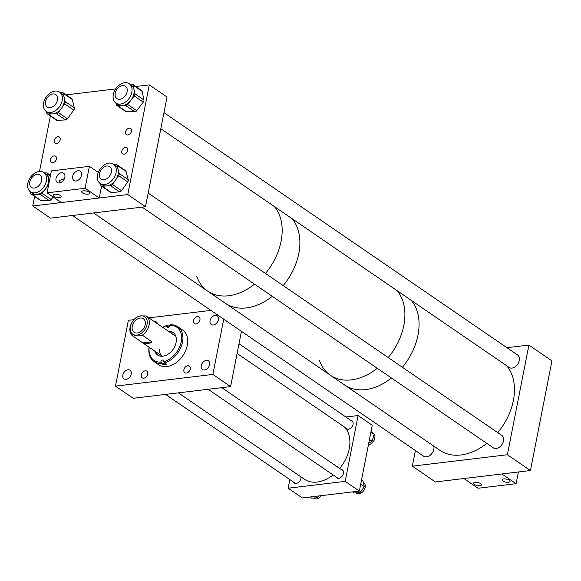 <?xml version="1.0" encoding="UTF-8"?>
<svg xmlns="http://www.w3.org/2000/svg" width="581" height="581" viewBox="0 0 581 581"><rect width="100%" height="100%" fill="white"/><g stroke="black" fill="none" stroke-linecap="round" stroke-linejoin="round"><path stroke-width="0.87" d="M147.734 374.106A4.052 2.84 124.4 0 1 145.468 377.519A4.052 2.84 124.4 0 1 142.251 377.832A4.052 2.84 124.4 0 1 141.343 374.868A4.052 2.84 124.4 0 1 143.609 371.455A4.052 2.84 124.4 0 1 146.826 371.15A4.052 2.84 124.4 0 1 147.734 374.106M131.19 374.07A5.28 3.697 124.4 0 1 128.234 378.522A5.28 3.697 124.4 0 1 124.043 378.921A5.28 3.697 124.4 0 1 122.86 375.072A5.28 3.697 124.4 0 1 125.816 370.62A5.28 3.697 124.4 0 1 130.006 370.213A5.28 3.697 124.4 0 1 131.19 374.07M190.285 368.993A4.052 2.84 124.4 0 1 188.019 372.406A4.052 2.84 124.4 0 1 184.802 372.719A4.052 2.84 124.4 0 1 183.901 369.763A4.052 2.84 124.4 0 1 186.167 366.35A4.052 2.84 124.4 0 1 189.384 366.037A4.052 2.84 124.4 0 1 190.285 368.993M209.581 364.657A5.28 3.697 124.4 0 1 206.625 369.102A5.28 3.697 124.4 0 1 202.435 369.509A5.28 3.697 124.4 0 1 201.251 365.652A5.28 3.697 124.4 0 1 204.207 361.208A5.28 3.697 124.4 0 1 208.405 360.801A5.28 3.697 124.4 0 1 209.581 364.657M199.922 319.884A4.052 2.84 124.4 0 1 197.656 323.297A4.052 2.84 124.4 0 1 194.439 323.602A4.052 2.84 124.4 0 1 193.531 320.647A4.052 2.84 124.4 0 1 195.804 317.233A4.052 2.84 124.4 0 1 199.014 316.928A4.052 2.84 124.4 0 1 199.922 319.884M218.405 319.681A5.28 3.697 124.4 0 1 215.449 324.133A5.28 3.697 124.4 0 1 211.259 324.539A5.28 3.697 124.4 0 1 210.075 320.683A5.28 3.697 124.4 0 1 213.031 316.231A5.28 3.697 124.4 0 1 217.221 315.832A5.28 3.697 124.4 0 1 218.405 319.681M154.561 321.751A4.052 2.84 124.4 0 1 156.463 322.034A4.052 2.84 124.4 0 1 157.415 323.704M133.957 319.652L128.386 320.32L115.474 386.133L212.878 374.433L223.721 319.18M210.925 310.407L148.881 317.858M212.878 374.433L230.606 386.583L241.442 331.323M115.474 386.133L133.202 398.283L230.606 386.583M154.764 351.106A13.675 9.586 -55.6 0 0 157.582 355.013A13.675 9.586 -55.6 0 0 168.635 353.836A13.675 9.586 -55.6 0 0 176.181 341.984A13.675 9.586 -55.6 0 0 173.051 332.448A13.675 9.586 -55.6 0 0 168.388 331.228M155.643 351.708A13.675 9.586 -55.6 0 0 158.032 355.296M159.55 349.631A12.048 8.446 -55.6 0 0 162.252 356.233L132.795 336.05A12.048 8.446 124.4 0 1 130.1 327.256A12.048 8.446 124.4 0 1 131.495 323.261L131.626 323.014A10.56 7.4 124.4 0 1 133.833 319.782A10.56 7.4 124.4 0 1 140.609 315.897A10.56 7.4 124.4 0 1 147.051 324.51A10.56 7.4 124.4 0 1 136.84 335.121L142.309 335.172L151.997 341.81A12.048 8.446 124.4 0 1 142.832 342.913L133.136 336.268A12.048 8.446 124.4 0 1 132.795 336.05M155.999 351.955A16.45 11.533 -55.6 0 0 156.057 352.754M149.186 347.285A20.124 14.104 -55.6 0 0 160.814 362.13L160.843 361.963A1.881 1.315 124.4 0 1 161.881 360.336A1.881 1.315 124.4 0 1 163.399 360.169A1.881 1.315 124.4 0 1 163.835 361.484L163.806 361.651A20.124 14.104 -55.6 0 0 181.308 341.163A20.124 14.104 -55.6 0 0 169.812 325.338L169.783 325.498A1.881 1.315 124.4 0 1 168.751 327.132A1.881 1.315 124.4 0 1 167.226 327.292A1.881 1.315 124.4 0 1 166.798 325.977L166.827 325.818A20.124 14.104 -55.6 0 0 162.811 327.408M149.063 347.206A21.09 14.779 -55.6 0 0 153.958 361.52A21.09 14.779 -55.6 0 0 161.242 363.394L160.814 362.13M153.958 361.52L158.707 364.774A21.09 14.779 -55.6 0 0 175.752 362.958A21.09 14.779 -55.6 0 0 187.394 344.686A21.09 14.779 -55.6 0 0 182.557 329.979L177.808 326.725A21.09 14.779 -55.6 0 0 170.523 324.844L169.812 325.338M169.332 326.551L167.539 325.324A21.09 14.779 -55.6 0 0 162.687 327.321M161.242 363.394L163.363 364.853A21.09 14.779 124.4 0 0 166.355 364.374L164.227 362.914A21.09 14.779 -55.6 0 0 182.637 341.432A21.09 14.779 -55.6 0 0 177.808 326.725M164.227 362.914L163.806 361.651M167.539 325.324L166.827 325.818M170.393 331.845A16.45 11.533 -55.6 0 0 169.623 332.078M173.472 332.768A13.675 9.586 -55.6 0 0 169.267 331.831M163.363 364.853L163.537 363.808A1.881 1.315 124.4 0 1 164.118 362.595M133.833 319.782L134.022 319.579A12.048 8.446 124.4 0 1 136.905 317.052L140.609 315.897L146.078 315.955A12.048 8.446 124.4 0 1 146.419 316.173A12.048 8.446 124.4 0 1 149.114 324.968A12.048 8.446 124.4 0 1 142.309 335.172M145.192 324.735A8.192 5.745 -55.6 0 0 143.362 318.751A8.192 5.745 -55.6 0 0 136.855 319.376A8.192 5.745 -55.6 0 0 132.265 326.282A8.192 5.745 -55.6 0 0 134.095 332.267A8.192 5.745 -55.6 0 0 140.602 331.642A8.192 5.745 -55.6 0 0 145.192 324.735M133.136 336.268L136.84 335.121A10.56 7.4 124.4 0 1 131.626 323.014M151.997 341.81L142.832 342.913M293.398 481.99A4.895 3.428 -55.6 0 0 294.262 483.022A4.895 3.428 -55.6 0 0 298.147 482.651A4.895 3.428 -55.6 0 0 300.885 478.526A4.895 3.428 -55.6 0 0 300.929 476.856M335.941 476.885A4.895 3.428 -55.6 0 0 336.806 477.916A4.895 3.428 -55.6 0 0 340.691 477.538A4.895 3.428 -55.6 0 0 343.429 473.413A4.895 3.428 -55.6 0 0 342.332 469.84A4.895 3.428 -55.6 0 0 341.062 469.412M345.572 427.79A4.895 3.428 -55.6 0 0 346.436 428.814A4.895 3.428 -55.6 0 0 350.321 428.444A4.895 3.428 -55.6 0 0 353.059 424.319A4.895 3.428 -55.6 0 0 351.97 420.746A4.895 3.428 -55.6 0 0 350.699 420.31M288.147 488.214L302.323 497.932L359.349 491.083L345.172 481.366L288.147 488.214L289.846 479.557M345.172 481.366L358.085 415.553L372.261 425.27L359.349 491.083M358.085 415.553L345.891 417.02M374.149 434.319A6.42 4.503 124.4 0 1 373.104 441.872A6.42 4.503 124.4 0 1 368.448 444.712M370.925 432.075L374.157 434.29L371.041 431.501M374.157 434.29L372.087 441.299L368.753 443.158M369.472 439.505L372.087 441.299M373.234 433.462L373.365 433.557A6.42 4.503 124.4 0 1 374.07 434.21M315.483 496.356L317.531 497.757L318.816 495.956M317.531 497.757L311.583 498.099L310 497.009M321.235 495.666A6.42 4.503 124.4 0 1 313.929 498.36A6.42 4.503 124.4 0 1 313.827 498.287M363.604 482.571A6.42 4.503 124.4 0 1 363.735 482.651A6.42 4.503 124.4 0 1 363.859 482.738A6.42 4.503 124.4 0 1 363.757 490.582A6.42 4.503 124.4 0 1 356.473 493.247A6.42 4.503 124.4 0 1 356.349 493.16M357.961 491.25L360.031 492.673L364.374 486.653L362.907 480.741L361.564 479.819M360.031 492.673L354.09 492.964L352.544 491.904M360.714 484.147L364.374 486.653M339.674 468.46A33.139 23.225 -55.6 0 0 345.826 428.4A33.139 23.225 -55.6 0 0 345.063 427.434M178.367 392.858L304.379 479.223A33.139 23.225 -55.6 0 0 333.087 474.931M508.854 367.25A7.531 5.28 -55.6 0 0 509.094 367.432A7.531 5.28 -55.6 0 0 515.078 366.851A7.531 5.28 -55.6 0 0 519.291 360.503A7.531 5.28 -55.6 0 0 517.613 355.006A7.531 5.28 -55.6 0 0 517.359 354.846M493.08 447.668A7.531 5.28 -55.6 0 0 493.32 447.842A7.531 5.28 -55.6 0 0 499.297 447.268A7.531 5.28 -55.6 0 0 503.516 440.921A7.531 5.28 -55.6 0 0 501.831 435.416A7.531 5.28 -55.6 0 0 501.577 435.263M423.396 456.034A7.531 5.28 -55.6 0 0 423.636 456.216A7.531 5.28 -55.6 0 0 429.62 455.635A7.531 5.28 -55.6 0 0 433.84 449.287A7.531 5.28 -55.6 0 0 433.753 446.085M530.431 470.537L507.387 454.749L528.906 345.056L551.95 360.852L530.431 470.537L435.387 481.954L412.343 466.158L415.408 450.558M507.387 454.749L412.343 466.158M528.906 345.056L506.93 347.699M486.849 443.397A54.229 38.012 -55.6 0 1 439.97 450.34L344.577 384.963A54.229 38.012 -55.6 0 0 391.456 378.013A54.229 38.012 -55.6 0 1 344.577 384.963L330.393 375.246A54.229 38.012 -55.6 0 0 377.272 368.296A54.229 38.012 -55.6 0 1 330.393 375.246A54.229 38.012 -55.6 0 1 319.434 360.431M402.393 367.279A54.229 38.012 -55.6 0 0 418 335.092A54.229 38.012 -55.6 0 0 411.268 300.37A54.229 38.012 -55.6 0 1 418 335.092A54.229 38.012 -55.6 0 1 402.393 367.279M388.217 357.562A54.229 38.012 -55.6 0 0 403.824 325.375A54.229 38.012 -55.6 0 0 397.092 290.645A54.229 38.012 -55.6 0 1 399.772 338.541A54.229 38.012 -55.6 0 1 388.217 357.562M294.763 266.57A54.229 38.012 -55.6 0 0 292.083 218.681A54.229 38.012 -55.6 0 1 298.816 253.403A54.229 38.012 -55.6 0 1 283.208 285.591A54.229 38.012 -55.6 0 0 294.763 266.57M196.705 276.309A54.229 38.012 -55.6 0 0 207.664 291.125L225.392 303.275A54.229 38.012 -55.6 0 0 272.271 296.332A54.229 38.012 -55.6 0 1 225.392 303.275L330.393 375.246M281.095 241.26A54.229 38.012 -55.6 0 0 274.355 206.531A54.229 38.012 -55.6 0 1 281.095 241.26A54.229 38.012 -55.6 0 1 265.481 273.448A54.229 38.012 -55.6 0 0 281.095 241.26M207.664 291.125A54.229 38.012 -55.6 0 0 254.543 284.182A54.229 38.012 -55.6 0 1 207.664 291.125L93.606 212.951M125.445 147.327A3.762 2.636 124.4 0 1 126.898 147.647A3.762 2.636 124.4 0 1 127.442 151.343A3.762 2.636 124.4 0 1 124.102 154.176A3.762 2.636 124.4 0 1 122.649 153.856A3.762 2.636 124.4 0 1 122.104 150.159A3.762 2.636 124.4 0 1 125.445 147.327M54.164 155.89A3.762 2.636 124.4 0 1 55.616 156.209A3.762 2.636 124.4 0 1 56.161 159.898A3.762 2.636 124.4 0 1 52.82 162.731A3.762 2.636 124.4 0 1 51.368 162.411A3.762 2.636 124.4 0 1 50.823 158.722A3.762 2.636 124.4 0 1 54.164 155.89M57.933 136.695A3.762 2.636 124.4 0 1 59.385 137.014A3.762 2.636 124.4 0 1 59.93 140.704A3.762 2.636 124.4 0 1 56.589 143.536A3.762 2.636 124.4 0 1 55.13 143.216A3.762 2.636 124.4 0 1 54.585 139.527A3.762 2.636 124.4 0 1 57.933 136.695M129.214 128.132A3.762 2.636 124.4 0 1 130.667 128.452A3.762 2.636 124.4 0 1 131.212 132.141A3.762 2.636 124.4 0 1 127.871 134.981A3.762 2.636 124.4 0 1 126.418 134.654A3.762 2.636 124.4 0 1 125.874 130.965A3.762 2.636 124.4 0 1 129.214 128.132M135.794 86.504L149.295 84.884L127.776 194.57L32.732 205.986L34.62 196.385M115.655 88.922L66.147 94.87M39.508 171.453L50.387 116.004M32.732 205.986L50.46 218.136L145.504 206.72L167.023 97.027L149.295 84.884M127.776 194.57L145.504 206.72M33.981 192.907A11.736 8.228 -55.6 0 0 45.18 184.605A11.736 8.228 -55.6 0 0 43.749 172.484A11.736 8.228 -55.6 0 0 40.249 171.424A11.736 8.228 -55.6 0 0 29.05 179.732A11.736 8.228 -55.6 0 0 30.481 191.846A11.736 8.228 -55.6 0 0 33.981 192.907M53.147 197.01L51.179 199.53A2.411 1.692 124.4 0 1 49.269 200.619L40.191 194.395L36.08 194.345A11.736 8.228 -55.6 0 0 45.405 189.072A11.736 8.228 -55.6 0 0 48.543 178.331A11.736 8.228 -55.6 0 0 45.848 173.922L43.749 172.484M40.191 194.395A2.411 1.692 -55.6 0 0 42.108 193.313L51.179 199.53M48.615 184.94L42.108 193.313M50.402 175.869L47.729 174.039L49.211 181.904M47.729 174.039A2.411 1.692 -55.6 0 0 47.177 173.131A2.411 1.692 -55.6 0 0 46.458 172.913L44.338 172.891M49.269 200.619L41.048 200.518A2.411 1.692 124.4 0 1 40.329 200.3L31.251 194.076A2.411 1.692 -55.6 0 1 30.699 193.175L30.444 191.824M30.481 191.846L32.58 193.284A11.736 8.228 -55.6 0 0 36.08 194.345L31.97 194.294L41.048 200.518M31.251 194.076A2.411 1.692 -55.6 0 0 31.97 194.294M104.268 184.526A11.736 8.228 -55.6 0 0 115.023 175.883A11.736 8.228 -55.6 0 0 113.433 164.118A11.736 8.228 -55.6 0 0 109.315 163.072A11.736 8.228 -55.6 0 0 98.567 171.715A11.736 8.228 -55.6 0 0 100.157 183.48A11.736 8.228 -55.6 0 0 104.268 184.526M126.055 171.446L116.984 165.222A2.411 1.692 -55.6 0 0 116.454 164.445L125.532 170.661A2.411 1.692 124.4 0 1 126.055 171.446L128.248 179.682A2.411 1.692 124.4 0 1 127.733 181.882L121.531 190.691A2.411 1.692 124.4 0 1 119.642 191.897L110.564 185.68L106.367 185.964A11.736 8.228 -55.6 0 0 115.554 180.066A11.736 8.228 -55.6 0 0 118.081 169.34A11.736 8.228 -55.6 0 0 115.525 165.556L113.433 164.118M110.564 185.68A2.411 1.692 -55.6 0 0 112.453 184.468L121.531 190.691M127.733 181.882L118.655 175.665L112.453 184.468M118.655 175.665A2.411 1.692 -55.6 0 0 119.178 173.465L128.248 179.682M116.984 165.222L119.178 173.465M116.454 164.445A2.411 1.692 -55.6 0 0 115.612 164.234L113.774 164.358M119.642 191.897L111.247 192.464A2.411 1.692 124.4 0 1 110.405 192.253L101.326 186.029A2.411 1.692 -55.6 0 1 100.803 185.252L100.368 183.625M100.157 183.48L102.256 184.918A11.736 8.228 -55.6 0 0 106.367 185.964L102.169 186.247L111.247 192.464M101.326 186.029A2.411 1.692 -55.6 0 0 102.169 186.247M50.191 112.489A11.736 8.228 -55.6 0 0 61.078 103.941A11.736 8.228 -55.6 0 0 59.531 92.067A11.736 8.228 -55.6 0 0 55.594 91.021A11.736 8.228 -55.6 0 0 44.708 99.569A11.736 8.228 -55.6 0 0 46.255 111.436A11.736 8.228 -55.6 0 0 50.191 112.489M72.284 99.518L63.206 93.301A2.411 1.692 -55.6 0 0 62.675 92.488L71.746 98.705A2.411 1.692 124.4 0 1 72.284 99.518L74.31 107.863A2.411 1.692 124.4 0 1 73.758 110.063L67.44 118.785A2.411 1.692 124.4 0 1 65.544 119.955L56.466 113.738L52.29 113.927A11.736 8.228 -55.6 0 0 61.521 108.204A11.736 8.228 -55.6 0 0 64.222 97.47A11.736 8.228 -55.6 0 0 61.63 93.505L59.531 92.067M56.466 113.738A2.411 1.692 -55.6 0 0 58.361 112.561L67.44 118.785M73.758 110.063L64.68 103.846L58.361 112.561M64.68 103.846A2.411 1.692 -55.6 0 0 65.239 101.639L74.31 107.863M63.206 93.301L65.239 101.639M62.675 92.488A2.411 1.692 -55.6 0 0 61.862 92.27L59.945 92.357M65.544 119.955L57.192 120.332A2.411 1.692 124.4 0 1 56.386 120.114L47.308 113.898A2.411 1.692 -55.6 0 1 46.778 113.084L46.4 111.53M46.255 111.436L48.354 112.874A11.736 8.228 -55.6 0 0 52.29 113.927L48.114 114.108L57.192 120.332M47.308 113.898A2.411 1.692 -55.6 0 0 48.114 114.108M119.519 104.122A11.736 8.228 -55.6 0 0 130.66 95.778A11.736 8.228 -55.6 0 0 129.207 83.7A11.736 8.228 -55.6 0 0 125.627 82.64A11.736 8.228 -55.6 0 0 114.486 90.992A11.736 8.228 -55.6 0 0 115.931 103.062A11.736 8.228 -55.6 0 0 119.519 104.122M142.207 91.413L133.129 85.189A2.411 1.692 -55.6 0 0 132.584 84.303L141.655 90.527A2.411 1.692 124.4 0 1 142.207 91.413L143.899 99.954A2.411 1.692 124.4 0 1 143.275 102.162L136.724 110.688A2.411 1.692 124.4 0 1 134.814 111.792L125.736 105.568L121.618 105.56A11.736 8.228 -55.6 0 0 130.921 100.208A11.736 8.228 -55.6 0 0 133.979 89.459A11.736 8.228 -55.6 0 0 131.306 85.138L129.207 83.7M125.736 105.568A2.411 1.692 -55.6 0 0 127.653 104.471L136.724 110.688M143.275 102.162L134.196 95.938L127.653 104.471M134.196 95.938A2.411 1.692 -55.6 0 0 134.828 93.737L143.899 99.954M133.129 85.189L134.828 93.737M132.584 84.303A2.411 1.692 -55.6 0 0 131.843 84.085L129.766 84.085M116.759 105.343A2.411 1.692 -55.6 0 1 116.207 104.449L115.931 103.062L118.03 104.507A11.736 8.228 -55.6 0 0 121.618 105.56L117.493 105.56L126.564 111.777A2.411 1.692 124.4 0 1 125.83 111.559L116.759 105.343A2.411 1.692 -55.6 0 0 117.493 105.56M134.814 111.792L126.564 111.777M88.101 194.141A4.096 1.532 11.1 0 1 83.751 193.524A4.096 1.532 11.1 0 1 81.667 191.701A4.096 1.532 11.1 0 1 83.279 190.837A4.096 1.532 11.1 0 1 87.629 191.447A4.096 1.532 11.1 0 1 89.706 193.277A4.096 1.532 11.1 0 1 88.101 194.141M59.509 197.576A4.096 1.532 11.1 0 1 55.159 196.959A4.096 1.532 11.1 0 1 53.082 195.129A4.096 1.532 11.1 0 1 54.687 194.272A4.096 1.532 11.1 0 1 59.037 194.882A4.096 1.532 11.1 0 1 61.121 196.712A4.096 1.532 11.1 0 1 59.509 197.576M72.676 176.377A5.607 3.929 -55.6 0 0 73.925 180.473A5.607 3.929 -55.6 0 0 78.377 180.045A5.607 3.929 -55.6 0 0 81.514 175.317A5.607 3.929 -55.6 0 0 80.258 171.228A5.607 3.929 -55.6 0 0 75.813 171.656A5.607 3.929 -55.6 0 0 72.676 176.377M56.023 178.382A5.607 3.929 -55.6 0 0 57.272 182.47A5.607 3.929 -55.6 0 0 61.724 182.042A5.607 3.929 -55.6 0 0 64.861 177.314A5.607 3.929 -55.6 0 0 63.612 173.225A5.607 3.929 -55.6 0 0 59.16 173.654A5.607 3.929 -55.6 0 0 56.023 178.382M59.465 182.942L59.226 180.575L64.433 178.701M99.264 197.998L61.245 202.558L47.068 192.841L51.375 170.901L89.387 166.34L85.087 188.273L99.264 197.998L101.581 186.203M98.269 172.426L89.387 166.34M47.068 192.841L85.087 188.273M475.062 482.383A4.096 1.532 11.1 0 1 479.412 483A4.096 1.532 11.1 0 1 481.496 484.823A4.096 1.532 11.1 0 1 479.884 485.687A4.096 1.532 11.1 0 1 475.541 485.077A4.096 1.532 11.1 0 1 473.457 483.247A4.096 1.532 11.1 0 1 475.062 482.383M503.654 478.955A4.096 1.532 11.1 0 1 508.005 479.565A4.096 1.532 11.1 0 1 510.089 481.395A4.096 1.532 11.1 0 1 508.477 482.259A4.096 1.532 11.1 0 1 504.126 481.642A4.096 1.532 11.1 0 1 502.042 479.812A4.096 1.532 11.1 0 1 503.654 478.955M463.899 478.526L478.083 488.251L516.095 483.682L501.919 473.965L463.899 478.526M518.39 471.983L516.095 483.682M497.786 432.656A54.229 38.012 -55.6 0 0 513.393 400.469A54.229 38.012 -55.6 0 0 506.661 365.747M55.478 94.427A7.517 5.273 -55.6 0 0 47.032 98.029A7.517 5.273 -55.6 0 0 47.264 107.013A7.517 5.273 -55.6 0 0 47.555 107.194A7.517 5.273 -55.6 0 0 56.001 103.585A7.517 5.273 -55.6 0 0 55.769 94.609A7.517 5.273 -55.6 0 0 55.478 94.427M127.123 91.725A7.517 5.273 -55.6 0 0 125.445 86.235A7.517 5.273 -55.6 0 0 119.475 86.816A7.517 5.273 -55.6 0 0 115.263 93.156A7.517 5.273 -55.6 0 0 116.941 98.647A7.517 5.273 -55.6 0 0 122.918 98.066A7.517 5.273 -55.6 0 0 127.123 91.725M41.672 180.509A7.517 5.273 -55.6 0 0 39.995 175.019A7.517 5.273 -55.6 0 0 34.018 175.6A7.517 5.273 -55.6 0 0 29.813 181.94A7.517 5.273 -55.6 0 0 31.49 187.431A7.517 5.273 -55.6 0 0 37.46 186.85A7.517 5.273 -55.6 0 0 41.672 180.509M111.349 172.143A7.517 5.273 -55.6 0 0 109.671 166.653A7.517 5.273 -55.6 0 0 103.694 167.226A7.517 5.273 -55.6 0 0 99.489 173.566A7.517 5.273 -55.6 0 0 101.167 179.057A7.517 5.273 -55.6 0 0 107.136 178.483A7.517 5.273 -55.6 0 0 111.349 172.143M168.606 327.219L166.798 325.977M163.537 363.808L160.843 361.963M175.869 336.355L146.419 316.173M313.929 498.36L313.399 497.99M363.735 482.651L363.307 482.361M356.473 493.247L355.928 492.877M165.585 394.39L295.533 483.457M208.121 389.285L338.077 478.345M221.768 387.643L343.197 470.871M239.002 343.763L352.827 421.777M237.106 353.444L347.707 429.25M50.489 175.404L47.177 173.131M163.965 112.634L517.853 355.18M160.806 128.706L509.348 367.591M72.443 215.493L423.89 456.368M148.184 193.052L502.071 435.597M142.12 207.126L493.574 448.002"/></g></svg>
